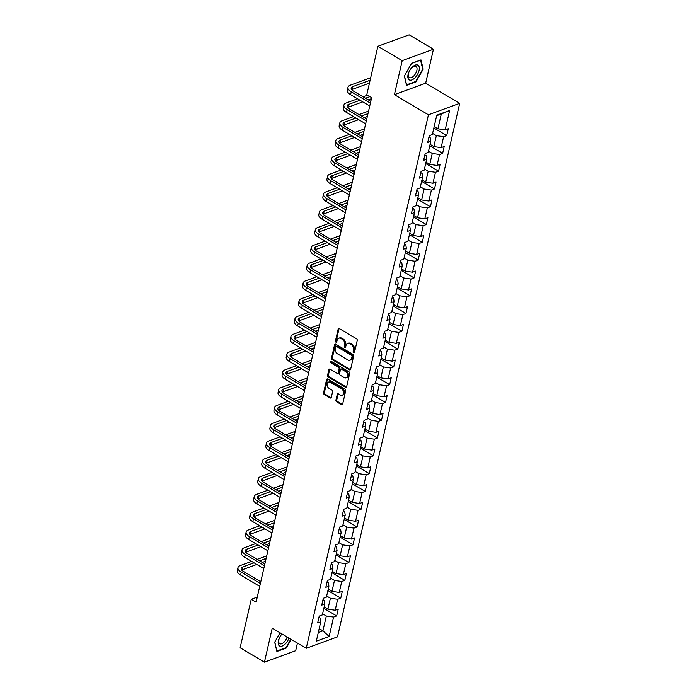<?xml version="1.0" encoding="UTF-8"?>
<svg xmlns="http://www.w3.org/2000/svg" width="697" height="697" viewBox="0 0 697 697"><rect width="100%" height="100%" fill="white"/><g stroke="black" fill="none" stroke-linecap="round" stroke-linejoin="round"><path stroke-width="1.05" d="M353.658 352.726A0.906 0.662 -110.1 0 0 354.503 352.333L357.23 340.441A1.289 0.941 -110.1 0 0 356.533 338.759L339.352 328.601A1.289 0.941 -110.1 0 0 338.15 329.15L335.423 341.051A0.906 0.662 -110.1 0 0 336.756 341.835L337.113 340.302A4.13 3.006 -110.1 0 1 338.742 338.228A4.13 3.006 -110.1 0 1 340.981 338.524L342.419 339.369A4.13 3.006 -110.1 0 1 344.649 344.754L344.292 346.296A0.906 0.662 -110.1 0 0 345.634 347.089L345.982 345.546A4.13 3.006 -110.1 0 1 347.62 343.482A4.13 3.006 -110.1 0 1 349.859 343.769L351.288 344.623A4.13 3.006 -110.1 0 1 353.527 350.007L353.17 351.549A0.906 0.662 -110.1 0 0 353.658 352.726M335.928 400.104A1.289 0.941 -110.1 0 0 336.625 401.786L341.443 404.635A1.289 0.941 -110.1 0 0 342.654 404.086L345.677 390.878A1.289 0.941 -110.1 0 0 344.98 389.187L327.808 379.029A1.289 0.941 -110.1 0 0 326.597 379.586L323.574 392.794A1.289 0.941 -110.1 0 0 324.271 394.476L330.09 397.917A1.289 0.941 -110.1 0 0 331.302 397.368L332.591 391.714A1.289 0.941 -110.1 0 0 331.894 390.032L329.01 388.325A3.45 2.518 -110.1 0 1 327.067 384.979A3.45 2.518 -110.1 0 1 328.514 382.087A3.45 2.518 -110.1 0 1 330.378 382.331L341.687 389.022A3.45 2.518 -110.1 0 1 343.63 392.359A3.45 2.518 -110.1 0 1 342.192 395.26A3.45 2.518 -110.1 0 1 340.319 395.007L338.428 393.892A1.289 0.941 -110.1 0 0 337.226 394.45L335.928 400.104L336.773 399.79A1.289 0.941 -110.1 0 0 337.47 401.481L342.288 404.33A1.289 0.941 -110.1 0 0 342.515 404.426M272.222 628.163L264.433 662.15L240.134 647.774L251.234 599.307L256.095 602.182L371.649 97.632L366.788 94.757L377.887 46.29L402.195 60.665L394.406 94.653L428.437 114.787L306.244 648.297L272.222 628.163M349.415 369.819A1.289 0.941 -110.1 0 0 350.626 369.271L353.658 356.062A1.289 0.941 -110.1 0 0 352.952 354.372L335.78 344.213A1.289 0.941 -110.1 0 0 334.569 344.771L331.545 357.979A1.289 0.941 -110.1 0 0 332.242 359.661L349.415 369.819L350.26 369.515A1.289 0.941 -110.1 0 0 350.486 369.61M349.667 373.47L346.644 386.678A1.289 0.941 -110.1 0 1 345.433 387.227L328.252 377.068A1.289 0.941 -110.1 0 1 327.555 375.387L328.853 369.732A1.289 0.941 -110.1 0 1 330.064 369.175L337.026 373.296A1.289 0.941 -110.1 0 0 338.237 372.747L339.099 368.992A1.289 0.941 -110.1 0 0 338.402 367.31L331.145 363.015A0.906 0.662 -110.1 0 1 331.511 361.455L348.97 371.78A1.289 0.941 -110.1 0 1 349.667 373.47M428.437 114.787L459.689 103.339L337.505 636.849L306.244 648.297M323.835 608.342L336.677 615.939L338.245 609.1L335.161 610.232L337.67 599.281L340.755 598.148L342.323 591.309L339.239 592.441L341.748 581.49L344.832 580.357L346.4 573.518L343.316 574.65L345.817 563.699L348.901 562.566L350.469 555.727L347.385 556.851L349.894 545.908L352.978 544.775L354.546 537.936L351.462 539.06L353.971 528.117L357.056 526.984L358.624 520.145L355.54 521.269L358.049 510.326L361.124 509.193L362.693 502.354L359.608 503.478L362.118 492.535L365.202 491.402L366.77 484.563L363.686 485.687L366.195 474.744L369.279 473.611L370.848 466.772L367.763 467.896L370.273 456.953L373.357 455.821L374.916 448.981L371.832 450.105L374.341 439.162L377.425 438.03L378.994 431.19L375.91 432.314L378.419 421.371L381.503 420.239L383.071 413.399L379.987 414.523L382.496 403.58L385.58 402.448L387.14 395.608L384.064 396.732L386.565 385.781L389.649 384.657L391.217 377.818L388.133 378.941L390.642 367.99L393.727 366.866L395.295 360.018L392.211 361.151L394.72 350.199L397.804 349.075L399.372 342.227L396.288 343.36L398.789 332.408L401.873 331.284L403.441 324.436L400.357 325.569L402.866 314.617L405.95 313.493L407.518 306.645L404.434 307.778L406.943 296.826L410.028 295.702L411.596 288.854L408.512 289.987L411.021 279.035L414.096 277.911L415.665 271.063L412.58 272.196L415.09 261.244L418.174 260.12L419.742 253.272L416.658 254.405L419.167 243.453L422.251 242.329L423.82 235.481L420.735 236.614L423.245 225.662L426.32 224.539L427.888 217.691L424.804 218.823L427.313 207.872L430.397 206.748L431.966 199.9L428.882 201.032L431.391 190.081L434.475 188.957L436.043 182.109L432.959 183.241L435.468 172.29L438.552 171.157L440.112 164.318L437.036 165.45L439.537 154.499L442.621 153.366L444.189 146.527L441.105 147.659L443.614 136.708L446.699 135.575L448.267 128.736L445.183 129.869L449.626 110.474L436.784 115.179L432.34 134.565L429.256 135.697L427.688 142.536L430.772 141.404L430.267 137.867L428.943 137.082M336.677 615.939L333.593 617.072L329.158 636.457L316.316 641.162L320.759 621.768L317.675 622.9L319.243 616.061L322.319 614.928L324.828 603.977L321.744 605.109L323.312 598.27L326.396 597.137L328.906 586.186L325.821 587.318L327.39 580.47L330.474 579.346L332.983 568.395L329.899 569.527L331.467 562.679L334.551 561.555L337.052 550.604L333.968 551.736L335.536 544.888L338.62 543.765L341.129 532.813L338.045 533.946L339.613 527.098L342.697 525.974L345.207 515.022L342.122 516.155L343.691 509.307L346.775 508.183L349.275 497.231L346.191 498.364L347.759 491.516L350.844 490.392L353.353 479.44L350.269 480.573L351.837 473.725L354.921 472.601L357.43 461.649L354.346 462.782L355.914 455.934L358.999 454.81L361.499 443.858L358.424 444.991L359.983 438.143L363.067 437.019L365.577 426.067L362.492 427.2L364.061 420.352L367.145 419.228L369.654 408.276L366.57 409.409L368.138 402.561L371.222 401.437L373.731 390.486L370.647 391.609L372.207 384.77L375.291 383.646L377.8 372.695L374.716 373.819L376.284 366.979L379.368 365.847L381.878 354.904L378.793 356.028L380.362 349.188L383.446 348.056L385.955 337.113L382.871 338.237L384.439 331.397L387.515 330.265L390.024 319.322L386.94 320.446L388.508 313.606L391.592 312.474L394.101 301.531L391.017 302.655L392.585 295.816L395.669 294.683L398.179 283.74L395.094 284.864L396.663 278.025L399.747 276.892L402.247 265.949L399.163 267.073L400.731 260.234L403.816 259.101L406.325 248.158L403.241 249.282L404.809 242.443L407.893 241.31L410.402 230.367L407.318 231.491L408.886 224.652L411.971 223.519L414.471 212.576L411.387 213.7L412.955 206.861L416.039 205.728L418.548 194.777L415.464 195.909L417.033 189.07L420.117 187.937L422.626 176.986L419.542 178.118L421.11 171.279L424.194 170.146L426.695 159.195L423.619 160.327L425.179 153.488L428.263 152.355L430.772 141.404M326.658 596.005L330.404 598.218L327.895 609.169L324.149 606.948M322.999 599.655L324.323 600.439L324.828 603.977M327.895 609.169L335.161 610.232M330.404 598.218L337.67 599.281M330.735 578.214L334.482 580.427L331.972 591.37L328.226 589.157M327.067 581.864L328.392 582.648L328.906 586.186M331.972 591.37L339.239 592.441M334.482 580.427L341.748 581.49M334.804 560.414L338.55 562.636L336.041 573.579L332.303 571.366M331.145 564.073L332.469 564.858L332.983 568.395M336.041 573.579L343.316 574.65M338.55 562.636L345.817 563.699M338.881 542.623L342.628 544.845L340.119 555.788L336.372 553.575M335.222 546.282L336.546 547.067L337.052 550.604M340.119 555.788L347.385 556.851M342.628 544.845L349.894 545.908M342.959 524.832L346.705 527.054L344.196 537.997L340.45 535.784M339.291 528.492L340.624 529.276L341.129 532.813M344.196 537.997L351.462 539.06M346.705 527.054L353.971 528.117M347.028 507.041L350.774 509.263L348.273 520.206L344.527 517.993M343.368 510.701L344.693 511.485L345.207 515.022M348.273 520.206L355.54 521.269M350.774 509.263L358.049 510.326M351.105 489.25L354.851 491.472L352.342 502.415L348.596 500.202M347.446 492.91L348.77 493.694L349.275 497.231M352.342 502.415L359.608 503.478M354.851 491.472L362.118 492.535M355.182 471.46L358.929 473.681L356.42 484.624L352.673 482.411M351.515 475.119L352.848 475.903L353.353 479.44M356.42 484.624L363.686 485.687M358.929 473.681L366.195 474.744M359.26 453.669L362.998 455.89L360.497 466.833L356.751 464.62M355.592 457.328L356.916 458.112L357.43 461.649M360.497 466.833L367.763 467.896M362.998 455.89L370.273 456.953M363.329 435.878L367.075 438.099L364.566 449.042L360.819 446.829M359.669 439.537L360.994 440.321L361.499 443.858M364.566 449.042L371.832 450.105M367.075 438.099L374.341 439.162M367.406 418.087L371.152 420.3L368.643 431.251L364.897 429.038M363.738 421.746L365.071 422.53L365.577 426.067M368.643 431.251L375.91 432.314M371.152 420.3L378.419 421.371M371.484 400.296L375.221 402.509L372.721 413.46L368.974 411.247M367.816 403.955L369.14 404.739L369.654 408.276M372.721 413.46L379.987 414.523M375.221 402.509L382.496 403.58M375.552 382.505L379.299 384.718L376.789 395.669L373.043 393.457M371.893 386.164L373.217 386.948L373.731 390.486M376.789 395.669L384.064 396.732M379.299 384.718L386.565 385.781M379.63 364.714L383.376 366.927L380.867 377.879L377.121 375.666M375.971 368.373L377.295 369.157L377.8 372.695M380.867 377.879L388.133 378.941M383.376 366.927L390.642 367.99M383.707 346.923L387.454 349.136L384.944 360.088L381.198 357.875M380.039 350.582L381.364 351.366L381.878 354.904M384.944 360.088L392.211 361.151M387.454 349.136L394.72 350.199M387.776 329.132L391.522 331.345L389.013 342.297L385.275 340.084M384.117 332.791L385.441 333.575L385.955 337.113M389.013 342.297L396.288 343.36M391.522 331.345L398.789 332.408M391.853 311.341L395.6 313.554L393.091 324.506L389.344 322.293M388.194 315L389.518 315.785L390.024 319.322M393.091 324.506L400.357 325.569M395.6 313.554L402.866 314.617M395.931 293.55L399.677 295.763L397.168 306.715L393.422 304.502M392.263 297.21L393.587 297.994L394.101 301.531M397.168 306.715L404.434 307.778M399.677 295.763L406.943 296.826M400 275.759L403.746 277.972L401.245 288.924L397.499 286.702M396.34 279.419L397.665 280.203L398.179 283.74M401.245 288.924L408.512 289.987M403.746 277.972L411.021 279.035M404.077 257.968L407.823 260.181L405.314 271.133L401.568 268.911M400.418 261.628L401.742 262.412L402.247 265.949M405.314 271.133L412.58 272.196M407.823 260.181L415.09 261.244M408.154 240.177L411.901 242.39L409.392 253.342L405.645 251.12M404.487 243.837L405.82 244.621L406.325 248.158M409.392 253.342L416.658 254.405M411.901 242.39L419.167 243.453M412.223 222.387L415.97 224.6L413.469 235.551L409.723 233.329M408.564 226.046L409.888 226.83L410.402 230.367M413.469 235.551L420.735 236.614M415.97 224.6L423.245 225.662M416.301 204.596L420.047 206.809L417.538 217.76L413.791 215.539M412.641 208.255L413.966 209.039L414.471 212.576M417.538 217.76L424.804 218.823M420.047 206.809L427.313 207.872M420.378 186.805L424.125 189.018L421.615 199.969L417.869 197.748M416.71 190.455L418.043 191.239L418.548 194.777M421.615 199.969L428.882 201.032M424.125 189.018L431.391 190.081M424.456 169.014L428.193 171.227L425.693 182.178L421.946 179.957M420.788 172.664L422.112 173.448L422.626 176.986M425.693 182.178L432.959 183.241M428.193 171.227L435.468 172.29M428.524 151.223L432.271 153.436L429.761 164.387L426.015 162.166M424.865 154.873L426.189 155.658L426.695 159.195M429.761 164.387L437.036 165.45M432.271 153.436L439.537 154.499M432.602 133.432L436.348 135.645L433.839 146.588L430.093 144.375M433.839 146.588L441.105 147.659M436.348 135.645L443.614 136.708M449.626 110.474L441.306 113.977L437.916 128.797L434.17 126.584M437.916 128.797L445.183 129.869M394.406 94.653L425.667 83.213L433.447 49.226L402.195 60.665M433.447 49.226L409.148 34.85L377.887 46.29M264.433 662.15L295.694 650.71L297.436 643.087M425.667 83.213L459.689 103.339M257.254 597.094L251.234 599.307M441.306 113.977L436.67 115.676M319.191 628.616L322.929 630.837L326.327 616.009L322.58 613.796M318.294 632.536L322.929 630.837L329.158 636.457M318.921 617.446L320.245 618.23L320.759 621.768M326.327 616.009L333.593 617.072M433.848 127.978L446.699 135.575M429.779 145.769L442.621 153.366M425.701 163.56L438.552 171.157M421.624 181.351L434.475 188.957M417.547 199.142L430.397 206.748M413.478 216.933L426.32 224.539M409.4 234.723L422.251 242.329M405.323 252.514L418.174 260.12M401.254 270.305L414.096 277.911M397.177 288.096L410.028 295.702M393.099 305.887L405.95 313.493M389.031 323.678L401.873 331.284M384.953 341.469L397.804 349.075M380.876 359.26L393.727 366.866M376.807 377.06L389.649 384.657M372.729 394.85L385.58 402.448M368.652 412.641L381.503 420.239M364.575 430.432L377.425 438.03M360.506 448.223L373.357 455.821M356.428 466.014L369.279 473.611M352.351 483.805L365.202 491.402M348.282 501.596L361.124 509.193M344.205 519.387L357.056 526.984M340.127 537.178L352.978 544.775M336.059 554.969L348.901 562.566M331.981 572.76L344.832 580.357M327.904 590.551L340.755 598.148M404.356 76.069L406.543 85.356L415.961 81.906L423.184 69.177L420.997 59.898L411.587 63.34L404.356 76.069M280.037 632.789L274.696 642.198L276.883 651.477L286.301 648.036L291.207 639.393M422.626 68.846L423.184 69.177M415.438 81.601L415.961 81.906M285.779 647.731L286.301 648.036M354.485 352.403A0.906 0.662 -110.1 0 1 354.015 351.236L354.364 349.702A4.13 3.006 -110.1 0 0 352.133 344.309L351.288 344.623M347.62 343.482L348.465 343.168A4.13 3.006 -110.1 0 1 350.704 343.464L352.133 344.309M338.742 338.228L339.587 337.923A4.13 3.006 -110.1 0 1 341.826 338.211L343.264 339.056A4.13 3.006 -110.1 0 1 345.494 344.449L345.137 345.991A0.906 0.662 -110.1 0 0 345.616 347.158M339.134 328.496A1.289 0.941 -110.1 0 0 338.986 328.845L336.268 340.737A0.906 0.662 -110.1 0 0 336.738 341.905M335.553 344.118A1.289 0.941 -110.1 0 0 335.414 344.457L332.391 357.666A1.289 0.941 -110.1 0 0 333.088 359.356L350.26 369.515M352.037 356.498A0.906 0.662 -110.1 0 0 351.549 355.322L336.468 346.4A0.906 0.662 -110.1 0 0 335.623 346.792L335.248 348.413A4.13 3.006 -110.1 0 0 337.487 353.806L347.794 359.896A4.13 3.006 -110.1 0 0 350.033 360.192A4.13 3.006 -110.1 0 0 351.663 358.127L352.037 356.498L352.882 356.193A0.906 0.662 -110.1 0 0 352.394 355.008L351.549 355.322M335.98 346.339L336.825 346.026A0.906 0.662 -110.1 0 1 337.313 346.095L352.394 355.008M350.033 360.192L350.87 359.887A4.13 3.006 -110.1 0 0 352.508 357.814L351.663 358.127M352.882 356.193L352.508 357.814M329.838 369.079A1.289 0.941 -110.1 0 0 329.698 369.427L328.4 375.073A1.289 0.941 -110.1 0 0 329.097 376.763L346.278 386.922A1.289 0.941 -110.1 0 0 346.496 387.018M337.731 373.392L338.576 373.078A1.289 0.941 -110.1 0 0 339.082 372.433L339.944 368.687A1.289 0.941 -110.1 0 0 339.247 366.997L331.99 362.71L331.145 363.015M331.519 361.464A0.906 0.662 -110.1 0 0 331.99 362.71M344.257 377.574A3.45 2.518 -110.1 0 0 346.13 377.818A3.45 2.518 -110.1 0 0 347.568 374.925A3.45 2.518 -110.1 0 0 345.625 371.588L341.643 369.227A1.289 0.941 -110.1 0 0 340.432 369.785L339.578 373.531A1.289 0.941 -110.1 0 0 340.275 375.221L344.257 377.574M346.13 377.818L346.975 377.513A3.45 2.518 -110.1 0 0 348.413 374.62A3.45 2.518 -110.1 0 0 346.47 371.274L345.625 371.588M340.946 369.14L341.791 368.826A1.289 0.941 -110.1 0 1 342.488 368.922L346.47 371.274M338.211 393.796A1.289 0.941 -110.1 0 0 338.071 394.145L336.773 399.79M342.192 395.26L343.037 394.946A3.45 2.518 -110.1 0 0 344.475 392.054A3.45 2.518 -110.1 0 0 342.532 388.708L341.687 389.022M328.514 382.087L329.35 381.773A3.45 2.518 -110.1 0 1 331.223 382.026L342.532 388.708M327.581 378.933A1.289 0.941 -110.1 0 0 327.442 379.273L324.419 392.481A1.289 0.941 -110.1 0 0 325.116 394.171L330.936 397.612A1.289 0.941 -110.1 0 0 331.153 397.708M370.691 77.716L350.295 85.182A9.854 4.487 12.9 0 0 347.977 87.291A9.854 4.487 12.9 0 0 351.253 91.812L370.386 103.13M347.977 87.291L347.324 90.14A9.854 4.487 12.9 0 0 350.6 94.661L369.732 105.988M370.795 101.353L353.362 91.037A6.569 2.988 -167.1 0 1 351.183 88.022A6.569 2.988 -167.1 0 1 352.726 86.62L370.107 80.251M351.671 89.643A6.569 2.988 -167.1 0 1 352.072 89.469L369.454 83.109M409.366 79.937A8.538 4.365 120.6 0 0 417.486 74.474A8.538 4.365 120.6 0 0 417.791 65.082A8.538 4.365 120.6 0 0 409.67 70.545A8.538 4.365 120.6 0 0 409.366 79.937M409.496 77.611A6.465 3.302 120.6 0 0 415.595 73.568A6.465 3.302 120.6 0 0 415.987 66.424A6.465 3.302 120.6 0 0 415.882 66.363A6.465 3.302 120.6 0 0 409.792 70.397A6.465 3.302 120.6 0 0 409.4 77.55A6.465 3.302 120.6 0 0 409.496 77.611M411.491 63.505L420.579 60.177L422.696 69.169L415.7 81.505L406.578 84.842L404.469 75.886M281.963 633.93A8.538 4.365 120.6 0 0 278.425 640.648A8.538 4.365 120.6 0 0 281.701 646.206A8.538 4.365 120.6 0 0 288.985 638.077M282.085 634A6.465 3.302 120.6 0 0 278.878 639.637A6.465 3.302 120.6 0 0 279.741 643.679A6.465 3.302 120.6 0 0 287.094 636.962M276.744 650.867L274.81 642.007M290.841 639.175L286.04 647.635L276.918 650.972M357.596 98.808L346.217 102.973A9.854 4.487 12.9 0 0 343.9 105.081A9.854 4.487 12.9 0 0 347.176 109.603L366.317 120.93M343.9 105.081L343.255 107.939A9.854 4.487 12.9 0 0 346.522 112.452L365.664 123.778M366.718 119.143L349.284 108.828A6.569 2.988 -167.1 0 1 347.106 105.813A6.569 2.988 -167.1 0 1 348.648 104.411L360.027 100.246M347.594 107.434A6.569 2.988 -167.1 0 1 347.995 107.26L362.762 101.858M368.251 99.845L371.405 98.695M365.524 98.233L369.933 96.622M367.502 95.184L363.093 96.796M353.527 116.599L342.149 120.764A9.854 4.487 12.9 0 0 339.831 122.872A9.854 4.487 12.9 0 0 343.098 127.394L362.24 138.72M339.831 122.872L339.178 125.73A9.854 4.487 12.9 0 0 342.445 130.243L361.586 141.569M362.649 136.934L345.215 126.619A6.569 2.988 -167.1 0 1 343.029 123.604A6.569 2.988 -167.1 0 1 344.579 122.202L355.958 118.037M343.525 125.225A6.569 2.988 -167.1 0 1 343.926 125.051L358.685 119.649M364.174 117.636L367.328 116.486M361.447 116.024L367.981 113.628M368.565 111.093L359.016 114.587M349.45 134.39L338.071 138.555A9.854 4.487 12.9 0 0 335.754 140.663A9.854 4.487 12.9 0 0 339.03 145.185L358.162 156.511M335.754 140.663L335.1 143.521A9.854 4.487 12.9 0 0 338.376 148.034L357.509 159.36M358.572 154.725L341.138 144.41A6.569 2.988 -167.1 0 1 338.96 141.404A6.569 2.988 -167.1 0 1 340.502 139.992L351.88 135.828M339.448 143.016A6.569 2.988 -167.1 0 1 339.848 142.841L354.607 137.44M360.105 135.427L363.259 134.277M357.369 133.815L363.912 131.419M364.487 128.884L354.947 132.378M345.372 152.181L333.994 156.346A9.854 4.487 12.9 0 0 331.676 158.454A9.854 4.487 12.9 0 0 334.952 162.976L354.093 174.302M331.676 158.454L331.023 161.312A9.854 4.487 12.9 0 0 334.299 165.825L353.44 177.151M354.494 172.516L337.06 162.201A6.569 2.988 -167.1 0 1 334.882 159.195A6.569 2.988 -167.1 0 1 336.424 157.783L347.803 153.619M335.37 160.807A6.569 2.988 -167.1 0 1 335.771 160.632L350.53 155.231M356.028 153.218L359.182 152.068M353.301 151.606L359.835 149.21M360.419 146.675L350.87 150.169M341.303 169.972L329.925 174.137A9.854 4.487 12.9 0 0 327.607 176.245A9.854 4.487 12.9 0 0 330.875 180.767L350.016 192.093M327.607 176.245L326.954 179.103A9.854 4.487 12.9 0 0 330.221 183.616L349.363 194.942M350.425 190.307L332.992 179.992A6.569 2.988 -167.1 0 1 330.805 176.986A6.569 2.988 -167.1 0 1 332.356 175.574L343.734 171.41M331.302 178.598A6.569 2.988 -167.1 0 1 331.702 178.423L346.461 173.022M351.95 171.009L355.104 169.859M349.223 169.397L355.758 167.01M356.341 164.466L346.792 167.96M337.226 187.763L325.847 191.928A9.854 4.487 12.9 0 0 323.53 194.036A9.854 4.487 12.9 0 0 326.806 198.558L345.939 209.884M323.53 194.036L322.877 196.894A9.854 4.487 12.9 0 0 326.152 201.407L345.285 212.733M346.348 208.098L328.914 197.782A6.569 2.988 -167.1 0 1 326.736 194.777A6.569 2.988 -167.1 0 1 328.278 193.365L339.657 189.201M327.224 196.388A6.569 2.988 -167.1 0 1 327.625 196.214L342.384 190.812M347.881 188.8L351.035 187.65M345.146 187.188L351.689 184.801M352.264 182.257L342.715 185.75M333.149 205.554L321.77 209.719A9.854 4.487 12.9 0 0 319.453 211.836A9.854 4.487 12.9 0 0 322.728 216.349L341.87 227.675M319.453 211.836L318.799 214.685A9.854 4.487 12.9 0 0 322.075 219.198L341.216 230.524M342.271 225.889L324.837 215.582A6.569 2.988 -167.1 0 1 322.659 212.568A6.569 2.988 -167.1 0 1 324.201 211.156L335.579 206.992M323.147 214.179A6.569 2.988 -167.1 0 1 323.547 214.005L338.306 208.603M343.804 206.591L346.958 205.441M341.077 204.979L347.611 202.592M348.195 200.048L338.646 203.541M329.08 223.345L317.693 227.51A9.854 4.487 12.9 0 0 315.384 229.627A9.854 4.487 12.9 0 0 318.651 234.14L337.792 245.466M315.384 229.627L314.73 232.476A9.854 4.487 12.9 0 0 317.998 236.997L337.139 248.315M338.202 243.68L320.768 233.373A6.569 2.988 -167.1 0 1 318.581 230.358A6.569 2.988 -167.1 0 1 320.123 228.947L331.511 224.782M319.078 231.97A6.569 2.988 -167.1 0 1 319.479 231.796L334.238 226.394M339.727 224.382L342.88 223.232M337 222.77L343.534 220.383M344.118 217.839L334.569 221.332M325.002 241.136L313.624 245.3A9.854 4.487 12.9 0 0 311.306 247.418A9.854 4.487 12.9 0 0 314.574 251.931L333.715 263.257M311.306 247.418L310.653 250.267A9.854 4.487 12.9 0 0 313.929 254.788L333.061 266.106M334.124 261.471L316.691 251.164A6.569 2.988 -167.1 0 1 314.513 248.149A6.569 2.988 -167.1 0 1 316.055 246.738L327.433 242.573M315 249.761A6.569 2.988 -167.1 0 1 315.401 249.587L330.16 244.185M335.649 242.173L338.812 241.023M332.922 240.561L339.465 238.174M340.04 235.63L330.491 239.123M320.925 258.927L309.546 263.091A9.854 4.487 12.9 0 0 307.229 265.208A9.854 4.487 12.9 0 0 310.505 269.722L329.637 281.048M307.229 265.208L306.575 268.057A9.854 4.487 12.9 0 0 309.851 272.579L328.993 283.897M330.047 279.262L312.613 268.955A6.569 2.988 -167.1 0 1 310.435 265.94A6.569 2.988 -167.1 0 1 311.977 264.529L323.356 260.364M310.923 267.552A6.569 2.988 -167.1 0 1 311.324 267.378L326.083 261.976M331.58 259.972L334.734 258.814M328.853 258.352L335.388 255.965M335.971 253.42L326.423 256.914M316.856 276.718L305.469 280.882A9.854 4.487 12.9 0 0 303.16 282.999A9.854 4.487 12.9 0 0 306.427 287.512L325.569 298.839M303.16 282.999L302.507 285.848A9.854 4.487 12.9 0 0 305.774 290.37L324.915 301.688M325.978 297.053L308.536 286.746A6.569 2.988 -167.1 0 1 306.358 283.731A6.569 2.988 -167.1 0 1 307.9 282.32L319.287 278.155M306.846 285.343A6.569 2.988 -167.1 0 1 307.246 285.169L322.014 279.767M327.503 277.763L330.657 276.604M324.776 276.143L331.31 273.755M331.894 271.211L322.345 274.705M312.779 294.509L301.4 298.673A9.854 4.487 12.9 0 0 299.083 300.79A9.854 4.487 12.9 0 0 302.35 305.303L321.491 316.63M299.083 300.79L298.429 303.639A9.854 4.487 12.9 0 0 301.696 308.161L320.838 319.479M321.901 314.852L304.467 304.537A6.569 2.988 -167.1 0 1 302.28 301.522A6.569 2.988 -167.1 0 1 303.831 300.111L315.21 295.946M302.777 303.134A6.569 2.988 -167.1 0 1 303.178 302.96L317.937 297.558M323.425 295.554L326.588 294.395M320.698 293.934L327.242 291.546M327.817 289.002L318.268 292.496M308.701 312.3L297.323 316.464A9.854 4.487 12.9 0 0 295.005 318.581A9.854 4.487 12.9 0 0 298.281 323.094L317.414 334.421M295.005 318.581L294.352 321.43A9.854 4.487 12.9 0 0 297.628 325.952L316.76 337.27M317.823 332.643L300.39 322.328A6.569 2.988 -167.1 0 1 298.211 319.313A6.569 2.988 -167.1 0 1 299.754 317.902L311.132 313.737M298.699 320.925A6.569 2.988 -167.1 0 1 299.1 320.751L313.859 315.349M319.357 313.345L322.511 312.186M316.63 311.725L323.164 309.337M323.748 306.793L314.199 310.287M304.624 330.09L293.245 334.255A9.854 4.487 12.9 0 0 290.937 336.372A9.854 4.487 12.9 0 0 294.204 340.894L313.345 352.212M290.937 336.372L290.283 339.221A9.854 4.487 12.9 0 0 293.55 343.743L312.692 355.061M313.755 350.434L296.312 340.119A6.569 2.988 -167.1 0 1 294.134 337.104A6.569 2.988 -167.1 0 1 295.676 335.693L307.055 331.528M294.622 338.716A6.569 2.988 -167.1 0 1 295.023 338.55L309.79 333.14M315.279 331.136L318.433 329.977M312.552 329.515L319.087 327.128M319.67 324.584L310.121 328.078M300.555 347.881L289.177 352.046A9.854 4.487 12.9 0 0 286.859 354.163A9.854 4.487 12.9 0 0 290.126 358.685L309.268 370.002M286.859 354.163L286.206 357.012A9.854 4.487 12.9 0 0 289.473 361.534L308.614 372.851M309.677 368.225L292.243 357.909A6.569 2.988 -167.1 0 1 290.057 354.895A6.569 2.988 -167.1 0 1 291.607 353.484L302.986 349.319M290.553 356.507A6.569 2.988 -167.1 0 1 290.954 356.341L305.713 350.931M311.202 348.927L314.356 347.768M308.475 347.315L315.009 344.919M315.593 342.375L306.044 345.869M296.478 365.672L285.099 369.837A9.854 4.487 12.9 0 0 282.782 371.954A9.854 4.487 12.9 0 0 286.058 376.476L305.19 387.793M282.782 371.954L282.128 374.803A9.854 4.487 12.9 0 0 285.404 379.325L304.537 390.642M305.6 386.016L288.166 375.7A6.569 2.988 -167.1 0 1 285.988 372.686A6.569 2.988 -167.1 0 1 287.53 371.274L298.908 367.11M286.476 374.298A6.569 2.988 -167.1 0 1 286.876 374.132L301.635 368.73M307.133 366.718L310.287 365.559M304.406 365.106L310.94 362.71M311.524 360.166L301.975 363.668M292.4 383.463L281.022 387.628A9.854 4.487 12.9 0 0 278.704 389.745A9.854 4.487 12.9 0 0 281.98 394.267L301.121 405.584M278.704 389.745L278.051 392.594A9.854 4.487 12.9 0 0 281.327 397.116L300.468 408.433M301.522 403.807L284.088 393.491A6.569 2.988 -167.1 0 1 281.91 390.477A6.569 2.988 -167.1 0 1 283.452 389.065L294.831 384.901M282.398 392.089A6.569 2.988 -167.1 0 1 282.799 391.923L297.558 386.521M303.056 384.509L306.21 383.35M300.329 382.897L306.863 380.501M307.447 377.957L297.898 381.459M288.331 401.254L276.953 405.419A9.854 4.487 12.9 0 0 274.635 407.536A9.854 4.487 12.9 0 0 277.903 412.058L297.044 423.375M274.635 407.536L273.982 410.385A9.854 4.487 12.9 0 0 277.249 414.907L296.391 426.224M297.453 421.598L280.02 411.282A6.569 2.988 -167.1 0 1 277.833 408.268A6.569 2.988 -167.1 0 1 279.384 406.856L290.762 402.692M278.33 409.88A6.569 2.988 -167.1 0 1 278.73 409.714L293.489 404.312M298.978 402.3L302.132 401.141M296.251 400.688L302.786 398.292M303.369 395.748L293.82 399.25M284.254 419.045L272.875 423.21A9.854 4.487 12.9 0 0 270.558 425.327A9.854 4.487 12.9 0 0 273.834 429.849L292.967 441.166M270.558 425.327L269.905 428.176A9.854 4.487 12.9 0 0 273.18 432.698L292.313 444.015M293.376 439.389L275.942 429.073A6.569 2.988 -167.1 0 1 273.764 426.059A6.569 2.988 -167.1 0 1 275.306 424.647L286.685 420.483M274.252 427.67A6.569 2.988 -167.1 0 1 274.653 427.505L289.412 422.103M294.909 420.091L298.063 418.932M292.174 418.479L298.717 416.083M299.292 413.548L289.752 417.041M280.177 436.836L268.798 441.001A9.854 4.487 12.9 0 0 266.481 443.118A9.854 4.487 12.9 0 0 269.756 447.64L288.898 458.957M266.481 443.118L265.827 445.967A9.854 4.487 12.9 0 0 269.103 450.489L288.244 461.815M289.299 457.18L271.865 446.864A6.569 2.988 -167.1 0 1 269.687 443.85A6.569 2.988 -167.1 0 1 271.229 442.447L282.607 438.274M270.175 445.461A6.569 2.988 -167.1 0 1 270.575 445.296L285.334 439.894M290.832 437.882L293.986 436.723M288.105 436.27L294.639 433.874M295.223 431.338L285.674 434.832M276.108 454.627L264.729 458.8A9.854 4.487 12.9 0 0 262.412 460.909A9.854 4.487 12.9 0 0 265.679 465.43L284.82 476.748M262.412 460.909L261.758 463.758A9.854 4.487 12.9 0 0 265.026 468.279L284.167 479.606M285.23 474.971L267.796 464.655A6.569 2.988 -167.1 0 1 265.609 461.641A6.569 2.988 -167.1 0 1 267.151 460.238L278.539 456.065M266.106 463.252A6.569 2.988 -167.1 0 1 266.507 463.087L281.266 457.685M286.755 455.672L289.908 454.514M284.027 454.061L290.562 451.665M291.146 449.129L281.597 452.623M272.03 472.427L260.652 476.591A9.854 4.487 12.9 0 0 258.334 478.7A9.854 4.487 12.9 0 0 261.602 483.221L280.743 494.539M258.334 478.7L257.681 481.549A9.854 4.487 12.9 0 0 260.957 486.07L280.089 497.397M281.152 492.762L263.719 482.446A6.569 2.988 -167.1 0 1 261.541 479.431A6.569 2.988 -167.1 0 1 263.083 478.029L274.461 473.864M262.028 481.043A6.569 2.988 -167.1 0 1 262.429 480.878L277.188 475.476M282.677 473.463L285.84 472.305M279.95 471.852L286.493 469.456M287.068 466.92L277.519 470.414M267.953 490.218L256.574 494.382A9.854 4.487 12.9 0 0 254.257 496.491A9.854 4.487 12.9 0 0 257.533 501.012L276.674 512.33M254.257 496.491L253.603 499.34A9.854 4.487 12.9 0 0 256.879 503.861L276.021 515.188M277.075 510.553L259.641 500.237A6.569 2.988 -167.1 0 1 257.463 497.222A6.569 2.988 -167.1 0 1 259.005 495.82L270.384 491.655M257.951 498.834A6.569 2.988 -167.1 0 1 258.352 498.669L273.111 493.267M278.608 491.254L281.762 490.096M275.881 489.642L282.416 487.247M282.999 484.711L273.451 488.205M263.884 508.008L252.497 512.173A9.854 4.487 12.9 0 0 250.188 514.281A9.854 4.487 12.9 0 0 253.455 518.803L272.597 530.121M250.188 514.281L249.535 517.13A9.854 4.487 12.9 0 0 252.802 521.652L271.943 532.978M273.006 528.343L255.572 518.028A6.569 2.988 -167.1 0 1 253.386 515.013A6.569 2.988 -167.1 0 1 254.928 513.611L266.315 509.446M253.882 516.625A6.569 2.988 -167.1 0 1 254.274 516.46L269.042 511.058M274.531 509.045L277.685 507.895M271.804 507.433L278.338 505.037M278.922 502.502L269.373 505.996M259.807 525.799L248.428 529.964A9.854 4.487 12.9 0 0 246.111 532.072A9.854 4.487 12.9 0 0 249.378 536.594L268.519 547.912M246.111 532.072L245.457 534.921A9.854 4.487 12.9 0 0 248.724 539.443L267.866 550.769M268.929 546.134L251.495 535.819A6.569 2.988 -167.1 0 1 249.317 532.804A6.569 2.988 -167.1 0 1 250.859 531.402L262.238 527.237M249.805 534.416A6.569 2.988 -167.1 0 1 250.206 534.25L264.965 528.849M270.453 526.836L273.616 525.686M267.726 525.224L274.269 522.828M274.845 520.293L265.296 523.787M255.729 543.59L244.351 547.755A9.854 4.487 12.9 0 0 242.033 549.863A9.854 4.487 12.9 0 0 245.309 554.385L264.442 565.703M242.033 549.863L241.38 552.712A9.854 4.487 12.9 0 0 244.656 557.234L263.788 568.56M264.851 563.925L247.418 553.61A6.569 2.988 -167.1 0 1 245.239 550.595A6.569 2.988 -167.1 0 1 246.782 549.192L258.16 545.028M245.727 552.216A6.569 2.988 -167.1 0 1 246.128 552.041L260.887 546.64M266.385 544.627L269.539 543.477M263.658 543.015L270.192 540.619M270.776 538.084L261.227 541.578M251.661 561.381L240.273 565.546A9.854 4.487 12.9 0 0 237.965 567.654A9.854 4.487 12.9 0 0 241.232 572.176L260.373 583.502M237.965 567.654L237.311 570.512A9.854 4.487 12.9 0 0 240.578 575.025L259.72 586.351M260.783 581.716L243.34 571.401A6.569 2.988 -167.1 0 1 241.162 568.386A6.569 2.988 -167.1 0 1 242.704 566.983L254.083 562.819M241.65 570.007A6.569 2.988 -167.1 0 1 242.051 569.832L256.818 564.431M262.307 562.418L265.461 561.268M259.58 560.806L266.115 558.41M266.698 555.875L257.149 559.369M354.364 349.702L353.527 350.007M350.704 343.464L349.859 343.769M345.137 345.991L344.292 346.296M345.494 344.449L344.649 344.754M343.264 339.056L342.419 339.369M341.826 338.211L340.981 338.524M336.268 340.737L335.423 341.051M338.986 328.845L338.15 329.15M354.015 351.236L353.17 351.549M333.088 359.356L332.242 359.661M332.391 357.666L331.545 357.979M335.414 344.457L334.569 344.771M337.313 346.095L336.468 346.4M346.278 386.922L345.433 387.227M329.097 376.763L328.252 377.068M328.4 375.073L327.555 375.387M329.698 369.427L328.853 369.732M339.082 372.433L338.237 372.747M339.944 368.687L339.099 368.992M339.247 366.997L338.402 367.31M342.488 368.922L341.643 369.227M338.071 394.145L337.226 394.45M331.223 382.026L330.378 382.331M330.936 397.612L330.09 397.917M325.116 394.171L324.271 394.476M324.419 392.481L323.574 392.794M327.442 379.273L326.597 379.586M342.288 404.33L341.443 404.635M337.47 401.481L336.625 401.786M351.253 91.812L350.6 94.661M352.726 86.62L352.072 89.469M347.176 109.603L346.522 112.452M348.648 104.411L347.995 107.26M343.098 127.394L342.445 130.243M344.579 122.202L343.926 125.051M339.03 145.185L338.376 148.034M340.502 139.992L339.848 142.841M334.952 162.976L334.299 165.825M336.424 157.783L335.771 160.632M330.875 180.767L330.221 183.616M332.356 175.574L331.702 178.423M326.806 198.558L326.152 201.407M328.278 193.365L327.625 196.214M322.728 216.349L322.075 219.198M324.201 211.156L323.547 214.005M318.651 234.14L317.998 236.997M320.123 228.947L319.479 231.796M314.574 251.931L313.929 254.788M316.055 246.738L315.401 249.587M310.505 269.722L309.851 272.579M311.977 264.529L311.324 267.378M306.427 287.512L305.774 290.37M307.9 282.32L307.246 285.169M302.35 305.303L301.696 308.161M303.831 300.111L303.178 302.96M298.281 323.094L297.628 325.952M299.754 317.902L299.1 320.751M294.204 340.894L293.55 343.743M295.676 335.693L295.023 338.55M290.126 358.685L289.473 361.534M291.607 353.484L290.954 356.341M286.058 376.476L285.404 379.325M287.53 371.274L286.876 374.132M281.98 394.267L281.327 397.116M283.452 389.065L282.799 391.923M277.903 412.058L277.249 414.907M279.384 406.856L278.73 409.714M273.834 429.849L273.18 432.698M275.306 424.647L274.653 427.505M269.756 447.64L269.103 450.489M271.229 442.447L270.575 445.296M265.679 465.43L265.026 468.279M267.151 460.238L266.507 463.087M261.602 483.221L260.957 486.07M263.083 478.029L262.429 480.878M257.533 501.012L256.879 503.861M259.005 495.82L258.352 498.669M253.455 518.803L252.802 521.652M254.928 513.611L254.274 516.46M249.378 536.594L248.724 539.443M250.859 531.402L250.206 534.25M245.309 554.385L244.656 557.234M246.782 549.192L246.128 552.041M241.232 572.176L240.578 575.025M242.704 566.983L242.051 569.832"/></g></svg>
